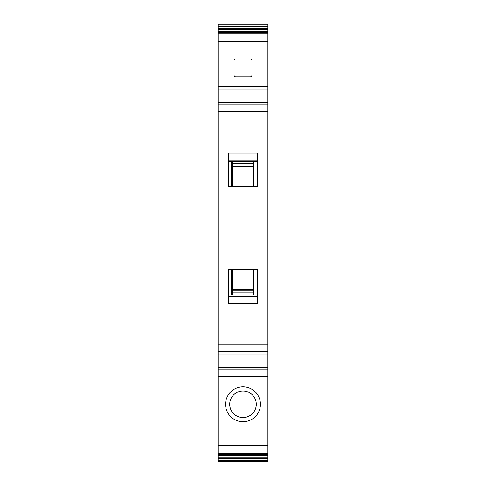 <?xml version="1.0" encoding="UTF-8"?>
<svg xmlns="http://www.w3.org/2000/svg" width="486" height="486" viewBox="0 0 486 486"><rect width="100%" height="100%" fill="white"/><g stroke="black" fill="none" stroke-linecap="round" stroke-linejoin="round"><path stroke-width="0.73" d="M218.08 28.352L218.08 24.3L267.92 24.3L267.92 28.352L218.08 28.352L218.08 369.816L267.92 369.816L267.92 461.366L218.08 461.366L218.08 461.7L226.391 461.7L226.391 461.366M267.92 28.352L267.92 32.86L218.08 32.848L267.92 32.86L267.92 369.816L218.08 369.816L218.08 455.4L267.92 455.4M267.92 453.881L218.08 453.869L267.92 453.881M267.92 461.366L218.08 461.366L218.08 455.4M250.266 58.976L235.734 58.976A1.658 1.658 0 0 0 234.07 60.635L234.07 75.172A1.658 1.658 0 0 0 235.734 76.837L250.266 76.837A1.658 1.658 0 0 0 251.93 75.172L251.93 60.635A1.658 1.658 0 0 0 250.266 58.976M218.08 86.593L267.92 86.593M218.08 104.867L267.92 104.867M228.463 269.736L257.537 269.736L257.537 303.373L228.463 303.373L228.463 269.736M257.537 186.679L257.537 153.041L228.463 153.041L228.463 186.679L257.537 186.679M218.08 351.542L267.92 351.542M234.641 419.594A17.441 17.441 0 0 0 258.309 412.65A17.441 17.441 0 0 0 251.359 388.976A17.441 17.441 0 0 0 227.691 395.926A17.441 17.441 0 0 0 234.641 419.594M232.205 269.736L232.205 295.069L231.646 295.069L231.646 269.736M253.795 269.736L253.795 295.069M229.021 269.736L229.021 295.069L257.537 295.069L256.979 295.069L256.979 269.736M229.021 186.679L229.021 161.346L228.463 161.346L257.537 161.346M229.021 161.346L253.795 161.346L253.795 186.679M232.205 186.679L232.205 161.346M232.205 289.668L253.795 289.668M232.205 166.741L253.795 166.741M218.08 454.355L267.92 454.355M218.08 457.198L267.92 457.198M218.08 458.371L267.92 458.371M218.08 460.175L267.92 460.175M218.08 26.548L267.92 26.548M218.08 29.525L267.92 29.525M218.08 31.323L267.92 31.323M218.08 32.368L267.92 32.368M218.08 33.23L267.92 33.23M218.08 41.474L267.92 41.474M218.08 79.947L267.92 79.947M218.08 89.084L267.92 89.084M218.08 102.376L267.92 102.376M218.08 111.513L267.92 111.513M218.08 344.902L267.92 344.902M218.08 354.039L267.92 354.039M218.08 367.325L267.92 367.325M218.08 376.462L267.92 376.462M218.08 445.249L267.92 445.249M218.08 453.499L267.92 453.499M228.463 296.284L257.537 296.284M228.463 160.125L257.537 160.125M256.979 186.679L256.979 161.346M231.646 186.679L231.646 161.346M249.373 392.621A13.292 13.292 0 0 1 254.664 410.658A13.292 13.292 0 0 1 236.627 415.949A13.292 13.292 0 0 1 231.336 397.913A13.292 13.292 0 0 1 249.373 392.621M232.205 292.839L253.795 292.839M232.205 290.221L253.795 290.221M232.205 163.569L253.795 163.569M232.205 166.188L253.795 166.188"/></g></svg>
